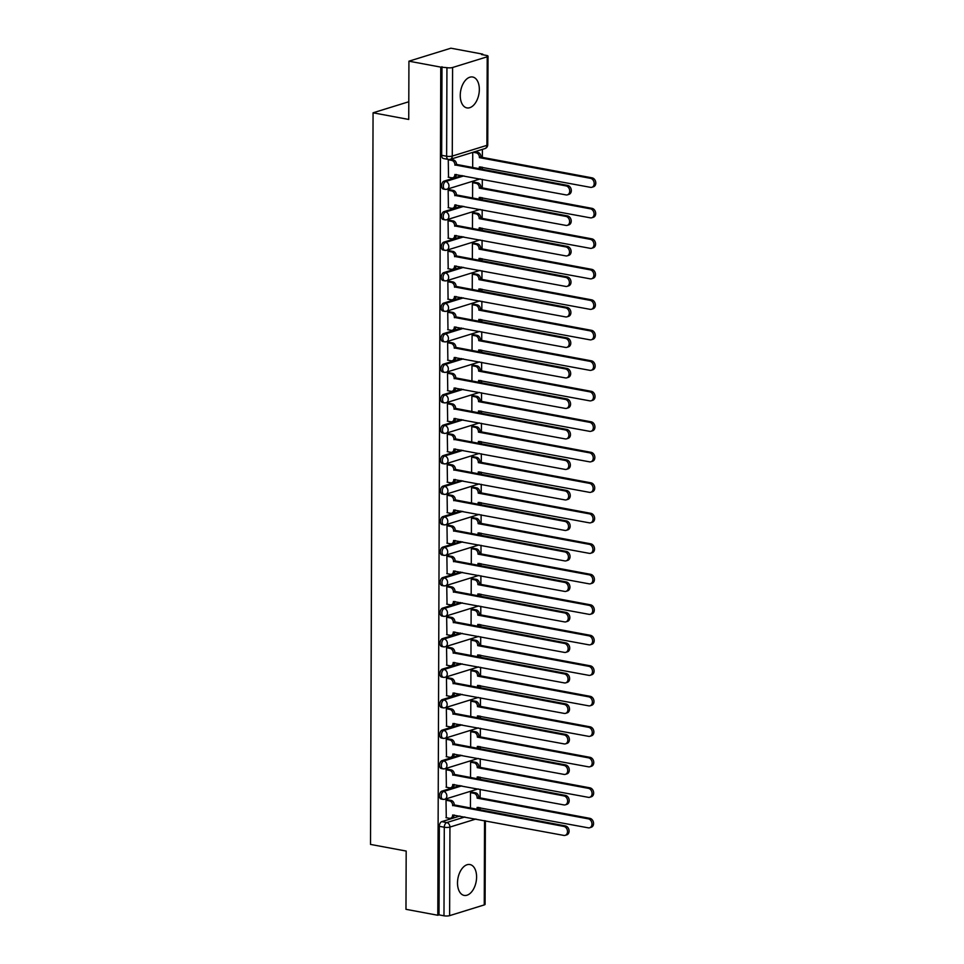 <?xml version="1.0" encoding="UTF-8"?>
<svg xmlns="http://www.w3.org/2000/svg" width="964" height="964" viewBox="0 0 964 964"><rect width="100%" height="100%" fill="white"/><g stroke="black" fill="none" stroke-linecap="round" stroke-linejoin="round"><path stroke-width="1.45" d="M476.59 877.023A15.701 9.254 100.6 0 0 469.926 864.539A15.701 9.254 100.6 0 0 457.502 882.928A15.701 9.254 100.6 0 0 464.166 895.411A15.701 9.254 100.6 0 0 476.59 877.023M479.337 89.495A15.701 9.254 100.6 0 0 472.673 77.012A15.701 9.254 100.6 0 0 460.25 95.4A15.701 9.254 100.6 0 0 466.913 107.896A15.701 9.254 100.6 0 0 479.337 89.495M459.985 785.539L441.898 791.143A4.025 2.374 100.6 0 0 439.439 795.806A4.025 2.374 100.6 0 0 441.151 799.011L442.91 799.337A4.025 2.374 -79.4 0 1 441.199 796.131A4.025 2.374 -79.4 0 1 443.657 791.468L461.744 785.865M460.093 755.041L442.006 760.644A4.025 2.374 100.6 0 0 439.548 765.308A4.025 2.374 100.6 0 0 441.259 768.513L443.018 768.838A4.025 2.374 -79.4 0 1 441.307 765.633A4.025 2.374 -79.4 0 1 443.765 760.97L461.852 755.366M460.202 724.542L442.115 730.146A4.025 2.374 100.6 0 0 439.656 734.809A4.025 2.374 100.6 0 0 441.355 738.014L443.115 738.34A4.025 2.374 -79.4 0 1 441.416 735.134A4.025 2.374 -79.4 0 1 443.874 730.471L461.961 724.868M460.31 694.044L442.223 699.647A4.025 2.374 100.6 0 0 439.753 704.31A4.025 2.374 100.6 0 0 441.464 707.516L443.223 707.841A4.025 2.374 -79.4 0 1 441.512 704.636A4.025 2.374 -79.4 0 1 443.982 699.972L462.069 694.369M460.418 663.545L442.319 669.136A4.025 2.374 100.6 0 0 439.861 673.812A4.025 2.374 100.6 0 0 441.572 677.005L443.332 677.343A4.025 2.374 -79.4 0 1 441.62 674.137A4.025 2.374 -79.4 0 1 444.079 669.474L462.178 663.871M460.527 633.047L442.428 638.638A4.025 2.374 100.6 0 0 439.97 643.313A4.025 2.374 100.6 0 0 441.681 646.507L443.44 646.844A4.025 2.374 -79.4 0 1 441.729 643.639A4.025 2.374 -79.4 0 1 444.187 638.963L462.286 633.372M460.623 602.548L442.536 608.139A4.025 2.374 100.6 0 0 440.078 612.815A4.025 2.374 100.6 0 0 441.789 616.008L443.548 616.333A4.025 2.374 -79.4 0 1 441.837 613.14A4.025 2.374 -79.4 0 1 444.296 608.465L462.383 602.874M460.732 572.038L442.645 577.641A4.025 2.374 100.6 0 0 440.187 582.304A4.025 2.374 100.6 0 0 441.898 585.51L443.657 585.835A4.025 2.374 -79.4 0 1 441.946 582.642A4.025 2.374 -79.4 0 1 444.404 577.966L462.491 572.375M460.84 541.539L442.753 547.142A4.025 2.374 100.6 0 0 440.295 551.806A4.025 2.374 100.6 0 0 441.994 555.011L443.753 555.336A4.025 2.374 -79.4 0 1 442.054 552.131A4.025 2.374 -79.4 0 1 444.512 547.468L462.599 541.864M460.949 511.041L442.862 516.644A4.025 2.374 100.6 0 0 440.391 521.307A4.025 2.374 100.6 0 0 442.102 524.512L443.862 524.838A4.025 2.374 -79.4 0 1 442.151 521.632A4.025 2.374 -79.4 0 1 444.621 516.969L462.708 511.366M461.057 480.542L442.958 486.145A4.025 2.374 100.6 0 0 440.5 490.809A4.025 2.374 100.6 0 0 442.211 494.014L443.97 494.339A4.025 2.374 -79.4 0 1 442.259 491.134A4.025 2.374 -79.4 0 1 444.717 486.471L462.816 480.867M461.166 450.043L443.066 455.647A4.025 2.374 100.6 0 0 440.608 460.31A4.025 2.374 100.6 0 0 442.319 463.515L444.079 463.841A4.025 2.374 -79.4 0 1 442.368 460.635A4.025 2.374 -79.4 0 1 444.826 455.972L462.925 450.369M461.262 419.545L443.175 425.136A4.025 2.374 100.6 0 0 440.717 429.811A4.025 2.374 100.6 0 0 442.428 433.017L444.187 433.342A4.025 2.374 -79.4 0 1 442.476 430.137A4.025 2.374 -79.4 0 1 444.934 425.473L463.021 419.87M461.37 389.046L443.283 394.638A4.025 2.374 100.6 0 0 440.825 399.313A4.025 2.374 100.6 0 0 442.536 402.506L444.296 402.844A4.025 2.374 -79.4 0 1 442.584 399.638A4.025 2.374 -79.4 0 1 445.043 394.975L463.13 389.372M461.479 358.548L443.392 364.139A4.025 2.374 100.6 0 0 440.934 368.814A4.025 2.374 100.6 0 0 442.633 372.008L444.392 372.333A4.025 2.374 -79.4 0 1 442.693 369.14A4.025 2.374 -79.4 0 1 445.151 364.464L463.238 358.873M461.587 328.037L443.5 333.64A4.025 2.374 100.6 0 0 441.03 338.304A4.025 2.374 100.6 0 0 442.741 341.509L444.5 341.834A4.025 2.374 -79.4 0 1 442.789 338.641A4.025 2.374 -79.4 0 1 445.26 333.966L463.347 328.375M461.696 297.539L443.597 303.142A4.025 2.374 100.6 0 0 441.138 307.805A4.025 2.374 100.6 0 0 442.85 311.011L444.609 311.336A4.025 2.374 -79.4 0 1 442.898 308.143A4.025 2.374 -79.4 0 1 445.356 303.467L463.455 297.876M461.804 267.04L443.705 272.643A4.025 2.374 100.6 0 0 441.247 277.307A4.025 2.374 100.6 0 0 442.958 280.512L444.717 280.837A4.025 2.374 -79.4 0 1 443.006 277.632A4.025 2.374 -79.4 0 1 445.464 272.969L463.564 267.365M461.901 236.542L443.814 242.145A4.025 2.374 100.6 0 0 441.355 246.808A4.025 2.374 100.6 0 0 443.066 250.013L444.826 250.339A4.025 2.374 -79.4 0 1 443.115 247.133A4.025 2.374 -79.4 0 1 445.573 242.47L463.66 236.867M462.009 206.043L443.922 211.646A4.025 2.374 100.6 0 0 441.464 216.31A4.025 2.374 100.6 0 0 443.175 219.515L444.934 219.84A4.025 2.374 -79.4 0 1 443.223 216.635A4.025 2.374 -79.4 0 1 445.681 211.972L463.768 206.368M462.118 175.544L444.03 181.148A4.025 2.374 100.6 0 0 441.572 185.811A4.025 2.374 100.6 0 0 443.271 189.016L445.031 189.342A4.025 2.374 -79.4 0 1 443.332 186.136A4.025 2.374 -79.4 0 1 445.79 181.473L463.877 175.87M480.084 810.025L480.096 807.675M480.132 797.891L480.156 789.299M480.193 779.514L480.205 777.177M480.241 767.392L480.265 758.801M480.301 749.016L480.313 746.678M480.349 736.894L480.373 728.302M480.409 718.517L480.421 716.18M480.446 706.395L480.482 697.803M480.518 688.019L480.518 685.669M480.554 675.897L480.59 667.305M480.626 657.52L480.626 655.171M480.662 645.398L480.699 636.806M480.723 627.022L480.735 624.672M480.771 614.887L480.795 606.308M480.831 596.523L480.843 594.173M480.879 584.389L480.903 575.797M480.94 566.025L480.952 563.675M480.988 553.89L481.012 545.299M481.048 535.526L481.06 533.176M481.084 523.392L481.12 514.8M481.157 505.016L481.157 502.678M481.193 492.893L481.229 484.302M481.265 474.517L481.265 472.179M481.301 462.395L481.337 453.803M481.361 444.018L481.373 441.681M481.41 431.896L481.434 423.304M481.47 413.52L481.482 411.17M481.518 401.398L481.542 392.806M481.578 383.021L481.59 380.672M481.626 370.899L481.651 362.307M481.687 352.523L481.699 350.173M481.723 340.388L481.759 331.797M481.795 322.024L481.795 319.674M481.831 309.89L481.867 301.298M481.904 291.526L481.904 289.176M481.94 279.391L481.976 270.8M482 261.015L482.012 258.677M482.048 248.893L482.072 240.301M482.108 230.517L482.121 228.179M482.157 218.394L482.181 209.803M482.217 200.018L482.229 197.68M482.265 187.896L482.289 179.304M482.325 169.519L482.337 167.17M482.362 157.397L482.398 149.384M482.723 54.743L482.723 54.129L481.506 54.514L486.459 55.43A4.025 0.964 0.2 0 1 488.037 56.201A4.025 0.964 0.2 0 1 487.218 56.792L452.586 67.504L452.273 156.072L486.904 145.359L487.218 56.792M408.929 61.19L440.765 67.119L437.801 915.258L405.977 909.317L406.181 851.055L370.513 844.416L373.068 112.8L408.736 119.452L408.929 61.19L450.899 48.2L482.723 54.129M485.374 820.798L485.085 904.34A4.025 0.964 -179.8 0 1 484.253 904.919L449.622 915.643A4.025 0.964 -179.8 0 1 443.982 915.8L439.018 914.872L439.331 826.305A4.025 2.374 -79.4 0 1 441.789 821.641L459.888 816.038M439.018 914.872L437.801 915.258M449.067 159.385A4.025 2.374 -79.4 0 1 448.344 159.434A4.025 2.374 -79.4 0 1 446.633 156.228L446.935 67.661L440.765 67.119M446.935 67.661A4.025 0.964 0.2 0 0 452.586 67.504M448.959 159.506L448.26 159.711L448.513 177.219M474.457 182.232L472.625 182.642L472.565 198.223M449.983 189.812L448.152 190.221L448.405 207.718M474.348 212.731L472.517 213.14L472.468 228.721M449.875 220.31L448.043 220.72L448.308 238.216M474.24 243.229L472.408 243.639L472.36 259.22M449.778 250.809L447.935 251.218L448.2 268.715M474.143 273.728L472.3 274.137L472.252 289.718M449.67 281.307L447.838 281.717L448.091 299.214M474.035 304.238L472.203 304.648L472.143 320.217M449.561 311.806L447.73 312.216L447.983 329.712M473.927 334.737L472.095 335.147L472.035 350.727M449.453 342.304L447.621 342.714L447.874 360.211M473.818 365.236L471.986 365.645L471.926 381.226M449.344 372.803L447.513 373.213L447.766 390.709M473.71 395.734L471.878 396.144L471.83 411.724M449.236 403.301L447.404 403.711L447.67 421.208M473.601 426.233L471.77 426.642L471.721 442.223M449.14 433.812L447.296 434.222L447.561 451.718M473.505 456.731L471.661 457.141L471.613 472.722M449.031 464.311L447.2 464.72L447.453 482.217M473.396 487.23L471.565 487.639L471.504 503.22M448.923 494.809L447.091 495.219L447.344 512.715M473.288 517.728L471.456 518.138L471.396 533.719M448.814 525.308L446.983 525.717L447.236 543.214M473.179 548.227L471.348 548.637L471.288 564.217M448.706 555.806L446.874 556.216L447.127 573.713M473.071 578.737L471.239 579.147L471.179 594.716M448.597 586.305L446.766 586.715L447.031 604.211M472.963 609.236L471.131 609.646L471.083 625.226M448.501 616.803L446.657 617.213L446.922 634.71M472.866 639.735L471.022 640.144L470.974 655.725M448.393 647.302L446.561 647.712L446.814 665.208M472.758 670.233L470.926 670.643L470.866 686.223M448.284 677.8L446.453 678.21L446.706 695.719M472.649 700.732L470.818 701.141L470.757 716.722M448.176 708.311L446.344 708.721L446.597 726.217M472.541 731.23L470.709 731.64L470.649 747.221M448.067 738.81L446.236 739.219L446.489 756.716M472.432 761.729L470.601 762.138L470.54 777.719M447.959 769.308L446.127 769.718L446.392 787.214M472.324 792.227L470.492 792.637L470.444 808.218M447.862 799.807L446.019 800.216L446.284 817.713M408.796 101.75L373.068 112.8M472.734 152.372L472.673 167.724M441.982 66.745L441.669 155.312A4.025 2.374 100.6 0 0 443.38 158.506L448.344 159.434A4.025 4.025 0 0 0 450.272 159.325L484.892 148.601A4.025 4.025 0 0 0 487.736 144.769L488.037 56.201M448.2 177.159L451.682 177.798A4.025 3.109 -107.2 0 0 452.887 177.738A4.025 3.109 -107.2 0 0 454.888 174.484L566.037 194.909A4.627 3.579 -107.2 0 0 567.422 194.836A4.627 3.579 -107.2 0 0 569.664 190.221A4.627 3.579 -107.2 0 0 566.073 185.919L454.924 164.904A4.025 3.109 -107.2 0 0 451.742 160.398L453.333 159.916A4.025 3.109 72.8 0 1 456.514 164.422L567.663 185.425A4.627 3.579 72.8 0 1 571.254 189.739A4.627 3.579 72.8 0 1 569.013 194.342L567.422 194.836M450.236 159.337L453.333 159.916M456.454 174.484A4.025 3.109 72.8 0 1 454.478 177.243L452.887 177.738M448.26 159.759L451.742 160.398M454.924 165.206L456.514 164.711M474.71 151.758L477.807 152.336A4.025 3.109 72.8 0 1 480.988 156.843L479.397 157.337A4.025 3.109 -107.2 0 0 476.216 152.83L473.119 152.252M478.879 168.881A4.025 3.109 -107.2 0 0 479.361 166.917L590.51 187.341A4.627 3.579 -107.2 0 0 591.896 187.269A4.627 3.579 -107.2 0 0 594.137 182.654A4.627 3.579 -107.2 0 0 590.546 178.34L479.397 157.626M480.988 157.132L592.137 177.858A4.627 3.579 72.8 0 1 595.728 182.16A4.627 3.579 72.8 0 1 593.487 186.775L591.896 187.269M480.928 166.917A4.025 3.109 72.8 0 1 479.939 169.074M448.091 207.658L451.574 208.308A4.025 3.109 -107.2 0 0 452.779 208.236A4.025 3.109 -107.2 0 0 454.779 204.995L565.928 225.407A4.627 3.579 -107.2 0 0 567.314 225.335A4.627 3.579 -107.2 0 0 569.555 220.732A4.627 3.579 -107.2 0 0 565.964 216.418L454.815 195.403A4.025 3.109 -107.2 0 0 451.634 190.908L453.225 190.414A4.025 3.109 72.8 0 1 456.406 194.921L567.555 215.924A4.627 3.579 72.8 0 1 571.158 220.238A4.627 3.579 72.8 0 1 568.905 224.853L567.314 225.335M449.67 189.751L453.225 190.414M456.346 204.983A4.025 3.109 72.8 0 1 454.369 207.742L452.779 208.236M448.152 190.257L451.634 190.908M454.815 195.704L456.406 195.21M447.983 238.156L451.465 238.807A4.025 3.109 -107.2 0 0 452.67 238.735A4.025 3.109 -107.2 0 0 454.683 235.493L565.832 255.906A4.627 3.579 -107.2 0 0 567.206 255.834A4.627 3.579 -107.2 0 0 569.459 251.23A4.627 3.579 -107.2 0 0 565.856 246.917L454.707 225.913A4.025 3.109 -107.2 0 0 451.526 221.407L453.116 220.913A4.025 3.109 72.8 0 1 456.297 225.419L567.447 246.423A4.627 3.579 72.8 0 1 571.049 250.736A4.627 3.579 72.8 0 1 568.796 255.352L567.206 255.834M449.561 220.25L453.116 220.913M456.237 235.481A4.025 3.109 72.8 0 1 454.261 238.253L452.67 238.735M448.043 220.756L451.526 221.407M454.707 226.203L456.297 225.709M474.143 182.172L477.698 182.835A4.025 3.109 72.8 0 1 480.879 187.341L479.289 187.835A4.025 3.109 -107.2 0 0 476.108 183.329L472.625 182.678M478.771 199.379A4.025 3.109 -107.2 0 0 479.253 197.415L590.402 217.84A4.627 3.579 -107.2 0 0 591.788 217.768A4.627 3.579 -107.2 0 0 594.029 213.152A4.627 3.579 -107.2 0 0 590.438 208.839L479.289 188.125M480.879 187.631L592.029 208.357A4.627 3.579 72.8 0 1 595.619 212.658A4.627 3.579 72.8 0 1 593.378 217.274L591.788 217.768M480.819 197.415A4.025 3.109 72.8 0 1 479.831 199.572M474.035 212.67L477.59 213.333A4.025 3.109 72.8 0 1 480.771 217.84L479.18 218.334A4.025 3.109 -107.2 0 0 475.999 213.827L472.517 213.177M478.662 229.878A4.025 3.109 -107.2 0 0 479.144 227.914L590.293 248.338A4.627 3.579 -107.2 0 0 591.679 248.266A4.627 3.579 -107.2 0 0 593.92 243.651A4.627 3.579 -107.2 0 0 590.33 239.349L479.18 218.623M480.771 218.141L591.92 238.855A4.627 3.579 72.8 0 1 595.511 243.157A4.627 3.579 72.8 0 1 593.27 247.772L591.679 248.266M480.711 227.914A4.025 3.109 72.8 0 1 479.735 230.071M447.874 268.655L451.357 269.305A4.025 3.109 -107.2 0 0 452.562 269.245A4.025 3.109 -107.2 0 0 454.574 265.992L565.723 286.416A4.627 3.579 -107.2 0 0 567.109 286.344A4.627 3.579 -107.2 0 0 569.35 281.729A4.627 3.579 -107.2 0 0 565.748 277.415L454.61 256.412A4.025 3.109 -107.2 0 0 451.417 251.905L453.008 251.411A4.025 3.109 72.8 0 1 456.201 255.918L567.338 276.921A4.627 3.579 72.8 0 1 570.941 281.235A4.627 3.579 72.8 0 1 568.7 285.85L567.109 286.344M449.453 250.748L453.008 251.411M456.129 265.992A4.025 3.109 72.8 0 1 454.152 268.751L452.562 269.245M447.935 251.255L451.417 251.905M454.598 256.701L456.189 256.207M447.766 299.153L451.248 299.804A4.025 3.109 -107.2 0 0 452.453 299.744A4.025 3.109 -107.2 0 0 454.466 296.49L565.615 316.915A4.627 3.579 -107.2 0 0 567.001 316.843A4.627 3.579 -107.2 0 0 569.242 312.228A4.627 3.579 -107.2 0 0 565.639 307.914L454.502 286.911A4.025 3.109 -107.2 0 0 451.309 282.404L452.899 281.91A4.025 3.109 72.8 0 1 456.093 286.416L567.23 307.432A4.627 3.579 72.8 0 1 570.833 311.733A4.627 3.579 72.8 0 1 568.591 316.349L567.001 316.843M449.344 281.247L452.899 281.91M456.032 296.49A4.025 3.109 72.8 0 1 454.044 299.25L452.453 299.744M447.838 281.753L451.309 282.404M454.502 287.2L456.093 286.706M447.67 329.652L451.14 330.303A4.025 3.109 -107.2 0 0 452.345 330.242A4.025 3.109 -107.2 0 0 454.357 326.989L565.507 347.414A4.627 3.579 -107.2 0 0 566.892 347.341A4.627 3.579 -107.2 0 0 569.134 342.726A4.627 3.579 -107.2 0 0 565.543 338.412L454.393 317.409A4.025 3.109 -107.2 0 0 451.212 312.902L452.803 312.408A4.025 3.109 72.8 0 1 455.984 316.915L567.133 337.93A4.627 3.579 72.8 0 1 570.724 342.232A4.627 3.579 72.8 0 1 568.483 346.847L566.892 347.341M449.236 311.746L452.803 312.408M455.924 326.989A4.025 3.109 72.8 0 1 453.936 329.748L452.345 330.242M447.73 312.252L451.212 312.902M454.393 317.698L455.984 317.204M473.927 243.169L477.481 243.832A4.025 3.109 72.8 0 1 480.662 248.338L479.072 248.833A4.025 3.109 -107.2 0 0 475.891 244.326L472.408 243.675M478.554 260.376A4.025 3.109 -107.2 0 0 479.048 258.412L590.197 278.837A4.627 3.579 -107.2 0 0 591.571 278.765A4.627 3.579 -107.2 0 0 593.824 274.15A4.627 3.579 -107.2 0 0 590.221 269.848L479.072 249.134M480.662 248.64L591.812 269.354A4.627 3.579 72.8 0 1 595.415 273.656A4.627 3.579 72.8 0 1 593.161 278.271L591.571 278.765M480.602 258.412A4.025 3.109 72.8 0 1 479.626 260.581M473.818 273.668L477.373 274.33A4.025 3.109 72.8 0 1 480.566 278.837L478.963 279.331A4.025 3.109 -107.2 0 0 475.782 274.824L472.3 274.174M478.457 290.875A4.025 3.109 -107.2 0 0 478.939 288.911L590.089 309.336A4.627 3.579 -107.2 0 0 591.474 309.263A4.627 3.579 -107.2 0 0 593.716 304.648A4.627 3.579 -107.2 0 0 590.113 300.346L478.963 279.632M480.554 279.138L591.703 299.852A4.627 3.579 72.8 0 1 595.306 304.154A4.627 3.579 72.8 0 1 593.065 308.769L591.474 309.263M480.494 288.911A4.025 3.109 72.8 0 1 479.518 291.08M473.71 304.178L477.264 304.841A4.025 3.109 72.8 0 1 480.458 309.348L478.867 309.83A4.025 3.109 -107.2 0 0 475.674 305.323L472.203 304.684M478.349 321.373A4.025 3.109 -107.2 0 0 478.831 319.409L589.98 339.834A4.627 3.579 -107.2 0 0 591.366 339.762A4.627 3.579 -107.2 0 0 593.607 335.147A4.627 3.579 -107.2 0 0 590.004 330.845L478.867 310.131M480.458 309.637L591.595 330.351A4.627 3.579 72.8 0 1 595.198 334.665A4.627 3.579 72.8 0 1 592.956 339.268L591.366 339.762M480.397 319.409A4.025 3.109 72.8 0 1 479.409 321.578M447.561 360.15L451.044 360.801A4.025 3.109 -107.2 0 0 452.249 360.741A4.025 3.109 -107.2 0 0 454.249 357.487L565.398 377.912A4.627 3.579 -107.2 0 0 566.784 377.84A4.627 3.579 -107.2 0 0 569.025 373.225A4.627 3.579 -107.2 0 0 565.434 368.923L454.285 347.908A4.025 3.109 -107.2 0 0 451.104 343.401L452.694 342.907A4.025 3.109 72.8 0 1 455.876 347.414L567.025 368.429A4.627 3.579 72.8 0 1 570.616 372.731A4.627 3.579 72.8 0 1 568.374 377.346L566.784 377.84M449.14 342.244L452.694 342.907M455.815 357.487A4.025 3.109 72.8 0 1 453.839 360.247L452.249 360.741M447.621 342.75L451.104 343.401M454.285 348.197L455.876 347.715M473.601 334.677L477.168 335.339A4.025 3.109 72.8 0 1 480.349 339.846L478.759 340.34A4.025 3.109 -107.2 0 0 475.577 335.834L472.095 335.183M478.24 351.872A4.025 3.109 -107.2 0 0 478.722 349.92L589.872 370.333A4.627 3.579 -107.2 0 0 591.257 370.26A4.627 3.579 -107.2 0 0 593.499 365.657A4.627 3.579 -107.2 0 0 589.908 361.343L478.759 340.629M480.349 340.135L591.498 360.849A4.627 3.579 72.8 0 1 595.089 365.163A4.627 3.579 72.8 0 1 592.848 369.778L591.257 370.26M480.289 349.908A4.025 3.109 72.8 0 1 479.301 352.077M447.453 390.649L450.935 391.3A4.025 3.109 -107.2 0 0 452.14 391.239A4.025 3.109 -107.2 0 0 454.14 387.986L565.29 408.411A4.627 3.579 -107.2 0 0 566.675 408.338A4.627 3.579 -107.2 0 0 568.917 403.723A4.627 3.579 -107.2 0 0 565.326 399.421L454.177 378.406A4.025 3.109 -107.2 0 0 450.995 373.899L452.586 373.405A4.025 3.109 72.8 0 1 455.767 377.912L566.916 398.927A4.627 3.579 72.8 0 1 570.507 403.229A4.627 3.579 72.8 0 1 568.266 407.844L566.675 408.338M449.031 372.743L452.586 373.405M455.707 387.986A4.025 3.109 72.8 0 1 453.731 390.745L452.14 391.239M447.513 373.249L450.995 373.899M454.177 378.707L455.767 378.213M473.505 365.175L477.06 365.838A4.025 3.109 72.8 0 1 480.241 370.345L478.65 370.839A4.025 3.109 -107.2 0 0 475.469 366.332L471.986 365.681M478.132 382.383A4.025 3.109 -107.2 0 0 478.614 380.418L589.763 400.843A4.627 3.579 -107.2 0 0 591.149 400.771A4.627 3.579 -107.2 0 0 593.39 396.156A4.627 3.579 -107.2 0 0 589.799 391.842L478.65 371.128M480.241 370.634L591.39 391.348A4.627 3.579 72.8 0 1 594.981 395.662A4.627 3.579 72.8 0 1 592.74 400.277L591.149 400.771M480.18 380.418A4.025 3.109 72.8 0 1 479.192 382.575M447.344 421.16L450.827 421.798A4.025 3.109 -107.2 0 0 452.032 421.738A4.025 3.109 -107.2 0 0 454.044 418.484L565.193 438.909A4.627 3.579 -107.2 0 0 566.567 438.837A4.627 3.579 -107.2 0 0 568.82 434.222A4.627 3.579 -107.2 0 0 565.217 429.92L454.068 408.905A4.025 3.109 -107.2 0 0 450.887 404.398L452.478 403.904A4.025 3.109 72.8 0 1 455.659 408.411L566.808 429.426A4.627 3.579 72.8 0 1 570.411 433.728A4.627 3.579 72.8 0 1 568.158 438.343L566.567 438.837M448.923 403.241L452.478 403.904M455.598 418.484A4.025 3.109 72.8 0 1 453.622 421.244L452.032 421.738M447.404 403.747L450.887 404.398M454.068 409.206L455.659 408.712M473.396 395.674L476.951 396.337A4.025 3.109 72.8 0 1 480.132 400.843L478.542 401.337A4.025 3.109 -107.2 0 0 475.36 396.831L471.878 396.18M478.024 412.881A4.025 3.109 -107.2 0 0 478.506 410.917L589.655 431.342A4.627 3.579 -107.2 0 0 591.04 431.269A4.627 3.579 -107.2 0 0 593.282 426.654A4.627 3.579 -107.2 0 0 589.691 422.34L478.542 401.627M480.132 401.132L591.281 421.846A4.627 3.579 72.8 0 1 594.872 426.16A4.627 3.579 72.8 0 1 592.631 430.775L591.04 431.269M480.072 410.917A4.025 3.109 72.8 0 1 479.096 413.074M447.236 451.658L450.718 452.297A4.025 3.109 -107.2 0 0 451.923 452.237A4.025 3.109 -107.2 0 0 453.936 448.983L565.085 469.408A4.627 3.579 -107.2 0 0 566.471 469.335A4.627 3.579 -107.2 0 0 568.712 464.72A4.627 3.579 -107.2 0 0 565.109 460.418L453.96 439.403A4.025 3.109 -107.2 0 0 450.778 434.897L452.369 434.415A4.025 3.109 72.8 0 1 455.55 438.921L566.699 459.924A4.627 3.579 72.8 0 1 570.302 464.238A4.627 3.579 72.8 0 1 568.061 468.841L566.471 469.335M448.814 433.752L452.369 434.415M455.49 448.983A4.025 3.109 72.8 0 1 453.514 451.742L451.923 452.237M447.296 434.258L450.778 434.897M453.96 439.704L455.55 439.21M473.288 426.172L476.843 426.835A4.025 3.109 72.8 0 1 480.024 431.342L478.433 431.836A4.025 3.109 -107.2 0 0 475.252 427.329L471.77 426.678M477.915 443.38A4.025 3.109 -107.2 0 0 478.409 441.416L589.558 461.84A4.627 3.579 -107.2 0 0 590.932 461.768A4.627 3.579 -107.2 0 0 593.185 457.153A4.627 3.579 -107.2 0 0 589.582 452.839L478.433 432.125M480.024 431.631L591.173 452.357A4.627 3.579 72.8 0 1 594.776 456.659A4.627 3.579 72.8 0 1 592.523 461.274L590.932 461.768M479.964 441.416A4.025 3.109 72.8 0 1 478.988 443.573M447.127 482.157L450.61 482.807A4.025 3.109 -107.2 0 0 451.815 482.735A4.025 3.109 -107.2 0 0 453.827 479.494L564.976 499.906A4.627 3.579 -107.2 0 0 566.362 499.834A4.627 3.579 -107.2 0 0 568.603 495.231A4.627 3.579 -107.2 0 0 565 490.917L453.863 469.914A4.025 3.109 -107.2 0 0 450.67 465.407L452.261 464.913A4.025 3.109 72.8 0 1 455.454 469.42L566.591 490.423A4.627 3.579 72.8 0 1 570.194 494.737A4.627 3.579 72.8 0 1 567.953 499.352L566.362 499.834M448.706 464.25L452.261 464.913M455.394 479.482A4.025 3.109 72.8 0 1 453.405 482.253L451.815 482.735M447.2 464.756L450.67 465.407M453.863 470.203L455.454 469.709M473.179 456.671L476.734 457.334A4.025 3.109 72.8 0 1 479.915 461.84L478.325 462.334A4.025 3.109 -107.2 0 0 475.144 457.828L471.661 457.177M477.819 473.878A4.025 3.109 -107.2 0 0 478.301 471.914L589.45 492.339A4.627 3.579 -107.2 0 0 590.836 492.267A4.627 3.579 -107.2 0 0 593.077 487.651A4.627 3.579 -107.2 0 0 589.474 483.35L478.325 462.624M479.915 462.13L591.065 482.856A4.627 3.579 72.8 0 1 594.668 487.157A4.627 3.579 72.8 0 1 592.426 491.773L590.836 492.267M479.855 471.914A4.025 3.109 72.8 0 1 478.879 474.071M447.031 512.655L450.501 513.306A4.025 3.109 -107.2 0 0 451.706 513.234A4.025 3.109 -107.2 0 0 453.719 509.992L564.868 530.417A4.627 3.579 -107.2 0 0 566.254 530.345A4.627 3.579 -107.2 0 0 568.495 525.729A4.627 3.579 -107.2 0 0 564.904 521.416L453.755 500.412A4.025 3.109 -107.2 0 0 450.574 495.906L452.164 495.412A4.025 3.109 72.8 0 1 455.345 499.918L566.495 520.922A4.627 3.579 72.8 0 1 570.086 525.235A4.627 3.579 72.8 0 1 567.844 529.851L566.254 530.345M448.597 494.749L452.164 495.412M455.285 509.992A4.025 3.109 72.8 0 1 453.297 512.752L451.706 513.234M447.091 495.255L450.574 495.906M453.755 500.702L455.345 500.208M473.071 487.169L476.626 487.832A4.025 3.109 72.8 0 1 479.819 492.339L478.228 492.833A4.025 3.109 -107.2 0 0 475.035 488.326L471.565 487.676M477.71 504.377A4.025 3.109 -107.2 0 0 478.192 502.413L589.341 522.837A4.627 3.579 -107.2 0 0 590.727 522.765A4.627 3.579 -107.2 0 0 592.968 518.15A4.627 3.579 -107.2 0 0 589.366 513.848L478.228 493.122M479.819 492.64L590.956 513.354A4.627 3.579 72.8 0 1 594.559 517.656A4.627 3.579 72.8 0 1 592.318 522.271L590.727 522.765M479.759 502.413A4.025 3.109 72.8 0 1 478.771 504.582M446.922 543.154L450.405 543.804A4.025 3.109 -107.2 0 0 451.61 543.744A4.025 3.109 -107.2 0 0 453.61 540.491L564.759 560.915A4.627 3.579 -107.2 0 0 566.145 560.843A4.627 3.579 -107.2 0 0 568.386 556.228A4.627 3.579 -107.2 0 0 564.796 551.914L453.646 530.911A4.025 3.109 -107.2 0 0 450.465 526.404L452.056 525.91A4.025 3.109 72.8 0 1 455.237 530.417L566.386 551.42A4.627 3.579 72.8 0 1 569.977 555.734A4.627 3.579 72.8 0 1 567.736 560.349L566.145 560.843M448.501 525.247L452.056 525.91M455.177 540.491A4.025 3.109 72.8 0 1 453.201 543.25L451.61 543.744M446.983 525.754L450.465 526.404M453.646 531.2L455.237 530.706M472.963 517.668L476.529 518.331A4.025 3.109 72.8 0 1 479.711 522.837L478.12 523.332A4.025 3.109 -107.2 0 0 474.939 518.825L471.456 518.174M477.602 534.875A4.025 3.109 -107.2 0 0 478.084 532.911L589.233 553.336A4.627 3.579 -107.2 0 0 590.619 553.264A4.627 3.579 -107.2 0 0 592.86 548.649A4.627 3.579 -107.2 0 0 589.269 544.347L478.12 523.633M479.711 523.139L590.86 543.853A4.627 3.579 72.8 0 1 594.451 548.154A4.627 3.579 72.8 0 1 592.209 552.77L590.619 553.264M479.65 532.911A4.025 3.109 72.8 0 1 478.662 535.08M446.814 573.652L450.296 574.303A4.025 3.109 -107.2 0 0 451.501 574.243A4.025 3.109 -107.2 0 0 453.502 570.989L564.651 591.414A4.627 3.579 -107.2 0 0 566.037 591.342A4.627 3.579 -107.2 0 0 568.278 586.727A4.627 3.579 -107.2 0 0 564.687 582.413L453.538 561.409A4.025 3.109 -107.2 0 0 450.357 556.903L451.947 556.409A4.025 3.109 72.8 0 1 455.129 560.915L566.278 581.931A4.627 3.579 72.8 0 1 569.869 586.233A4.627 3.579 72.8 0 1 567.627 590.848L566.037 591.342M448.393 555.746L451.947 556.409M455.068 570.989A4.025 3.109 72.8 0 1 453.092 573.749L451.501 574.243M446.874 556.252L450.357 556.903M453.538 561.699L455.129 561.205M472.866 548.179L476.421 548.841A4.025 3.109 72.8 0 1 479.602 553.348L478.011 553.83A4.025 3.109 -107.2 0 0 474.83 549.323L471.348 548.685M477.493 565.374A4.025 3.109 -107.2 0 0 477.975 563.41L589.125 583.835A4.627 3.579 -107.2 0 0 590.51 583.762A4.627 3.579 -107.2 0 0 592.752 579.147A4.627 3.579 -107.2 0 0 589.161 574.845L478.011 554.131M479.602 553.637L590.751 574.351A4.627 3.579 72.8 0 1 594.342 578.665A4.627 3.579 72.8 0 1 592.101 583.268L590.51 583.762M479.542 563.41A4.025 3.109 72.8 0 1 478.554 565.579M446.706 604.151L450.188 604.802A4.025 3.109 -107.2 0 0 451.393 604.741A4.025 3.109 -107.2 0 0 453.405 601.488L564.543 621.913A4.627 3.579 -107.2 0 0 565.928 621.84A4.627 3.579 -107.2 0 0 568.182 617.225A4.627 3.579 -107.2 0 0 564.579 612.923L453.429 591.908A4.025 3.109 -107.2 0 0 450.248 587.401L451.839 586.907A4.025 3.109 72.8 0 1 455.02 591.414L566.169 612.429A4.627 3.579 72.8 0 1 569.772 616.731A4.627 3.579 72.8 0 1 567.519 621.346L565.928 621.84M448.284 586.245L451.839 586.907M454.96 601.488A4.025 3.109 72.8 0 1 452.984 604.247L451.393 604.741M446.766 586.751L450.248 587.401M453.429 592.197L455.02 591.703M472.758 578.677L476.312 579.34A4.025 3.109 72.8 0 1 479.494 583.847L477.903 584.329A4.025 3.109 -107.2 0 0 474.722 579.834L471.239 579.183M477.385 595.873A4.025 3.109 -107.2 0 0 477.867 593.92L589.016 614.333A4.627 3.579 -107.2 0 0 590.402 614.261A4.627 3.579 -107.2 0 0 592.643 609.658A4.627 3.579 -107.2 0 0 589.052 605.344L477.903 584.63M479.494 584.136L590.643 604.85A4.627 3.579 72.8 0 1 594.234 609.164A4.627 3.579 72.8 0 1 591.992 613.779L590.402 614.261M479.433 593.908A4.025 3.109 72.8 0 1 478.457 596.077M446.597 634.649L450.08 635.3A4.025 3.109 -107.2 0 0 451.285 635.24A4.025 3.109 -107.2 0 0 453.297 631.986L564.446 652.411A4.627 3.579 -107.2 0 0 565.832 652.339A4.627 3.579 -107.2 0 0 568.073 647.724A4.627 3.579 -107.2 0 0 564.47 643.422L453.321 622.407A4.025 3.109 -107.2 0 0 450.14 617.9L451.73 617.406A4.025 3.109 72.8 0 1 454.912 621.913L566.061 642.928A4.627 3.579 72.8 0 1 569.664 647.23A4.627 3.579 72.8 0 1 567.422 651.845L565.832 652.339M448.176 616.743L451.73 617.406M454.851 631.986A4.025 3.109 72.8 0 1 452.875 634.746L451.285 635.24M446.657 617.249L450.14 617.9M453.321 622.696L454.912 622.214M472.649 609.176L476.204 609.838A4.025 3.109 72.8 0 1 479.385 614.345L477.795 614.839A4.025 3.109 -107.2 0 0 474.613 610.332L471.131 609.682M477.276 626.383A4.025 3.109 -107.2 0 0 477.77 624.419L588.908 644.832A4.627 3.579 -107.2 0 0 590.293 644.759A4.627 3.579 -107.2 0 0 592.547 640.156A4.627 3.579 -107.2 0 0 588.944 635.842L477.795 615.128M479.385 614.634L590.534 635.348A4.627 3.579 72.8 0 1 594.137 639.662A4.627 3.579 72.8 0 1 591.884 644.277L590.293 644.759M479.325 624.407A4.025 3.109 72.8 0 1 478.349 626.576M446.489 665.148L449.971 665.799A4.025 3.109 -107.2 0 0 451.176 665.738A4.025 3.109 -107.2 0 0 453.188 662.485L564.338 682.91A4.627 3.579 -107.2 0 0 565.723 682.837A4.627 3.579 -107.2 0 0 567.965 678.222A4.627 3.579 -107.2 0 0 564.362 673.92L453.225 652.905A4.025 3.109 -107.2 0 0 450.031 648.398L451.622 647.904A4.025 3.109 72.8 0 1 454.815 652.411L565.952 673.426A4.627 3.579 72.8 0 1 569.555 677.728A4.627 3.579 72.8 0 1 567.314 682.343L565.723 682.837M448.067 647.242L451.622 647.904M454.755 662.485A4.025 3.109 72.8 0 1 452.767 665.244L451.176 665.738M446.549 647.748L450.031 648.398M453.225 653.206L454.815 652.712M472.541 639.674L476.096 640.337A4.025 3.109 72.8 0 1 479.277 644.844L477.686 645.338A4.025 3.109 -107.2 0 0 474.505 640.831L471.022 640.18M477.18 656.882A4.025 3.109 -107.2 0 0 477.662 654.918L588.811 675.342A4.627 3.579 -107.2 0 0 590.197 675.27A4.627 3.579 -107.2 0 0 592.438 670.655A4.627 3.579 -107.2 0 0 588.835 666.341L477.686 645.627M479.277 645.133L590.426 665.847A4.627 3.579 72.8 0 1 594.029 670.161A4.627 3.579 72.8 0 1 591.788 674.776L590.197 675.27M479.216 654.918A4.025 3.109 72.8 0 1 478.24 657.074M446.392 695.659L449.863 696.297A4.025 3.109 -107.2 0 0 451.068 696.237A4.025 3.109 -107.2 0 0 453.08 692.983L564.229 713.408A4.627 3.579 -107.2 0 0 565.615 713.336A4.627 3.579 -107.2 0 0 567.856 708.721A4.627 3.579 -107.2 0 0 564.265 704.419L453.116 683.404A4.025 3.109 -107.2 0 0 449.935 678.897L451.526 678.415A4.025 3.109 72.8 0 1 454.707 682.922L565.856 703.925A4.627 3.579 72.8 0 1 569.447 708.239A4.627 3.579 72.8 0 1 567.206 712.842L565.615 713.336M447.959 677.752L451.526 678.415M454.647 692.983A4.025 3.109 72.8 0 1 452.658 695.743L451.068 696.237M446.453 678.258L449.935 678.897M453.116 683.705L454.707 683.211M472.432 670.173L475.987 670.836A4.025 3.109 72.8 0 1 479.18 675.342L477.59 675.836A4.025 3.109 -107.2 0 0 474.396 671.33L470.914 670.679M477.072 687.38A4.025 3.109 -107.2 0 0 477.554 685.416L588.703 705.841A4.627 3.579 -107.2 0 0 590.089 705.769A4.627 3.579 -107.2 0 0 592.33 701.153A4.627 3.579 -107.2 0 0 588.727 696.839L477.59 676.126M479.18 675.631L590.317 696.357A4.627 3.579 72.8 0 1 593.92 700.659A4.627 3.579 72.8 0 1 591.679 705.274L590.089 705.769M479.12 685.416A4.025 3.109 72.8 0 1 478.132 687.573M446.284 726.157L449.766 726.808A4.025 3.109 -107.2 0 0 450.971 726.736A4.025 3.109 -107.2 0 0 452.972 723.494L564.121 743.907A4.627 3.579 -107.2 0 0 565.507 743.834A4.627 3.579 -107.2 0 0 567.748 739.231A4.627 3.579 -107.2 0 0 564.157 734.917L453.008 713.902A4.025 3.109 -107.2 0 0 449.827 709.408L451.417 708.914A4.025 3.109 72.8 0 1 454.598 713.42L565.748 734.423A4.627 3.579 72.8 0 1 569.338 738.737A4.627 3.579 72.8 0 1 567.097 743.352L565.507 743.834M447.862 708.251L451.417 708.914M454.538 723.482A4.025 3.109 72.8 0 1 452.562 726.241L450.971 726.736M446.344 708.757L449.827 709.408M453.008 714.204L454.598 713.709M472.324 700.671L475.891 701.334A4.025 3.109 72.8 0 1 479.072 705.841L477.481 706.335A4.025 3.109 -107.2 0 0 474.288 701.828L470.818 701.177M476.963 717.879A4.025 3.109 -107.2 0 0 477.445 715.915L588.594 736.339A4.627 3.579 -107.2 0 0 589.98 736.267A4.627 3.579 -107.2 0 0 592.221 731.652A4.627 3.579 -107.2 0 0 588.63 727.338L477.481 706.624M479.072 706.13L590.221 726.856A4.627 3.579 72.8 0 1 593.812 731.158A4.627 3.579 72.8 0 1 591.571 735.773L589.98 736.267M479.012 715.915A4.025 3.109 72.8 0 1 478.024 718.072M446.175 756.656L449.658 757.306A4.025 3.109 -107.2 0 0 450.863 757.234A4.025 3.109 -107.2 0 0 452.863 753.993L564.012 774.405A4.627 3.579 -107.2 0 0 565.398 774.333A4.627 3.579 -107.2 0 0 567.639 769.73A4.627 3.579 -107.2 0 0 564.048 765.416L452.899 744.413A4.025 3.109 -107.2 0 0 449.718 739.906L451.309 739.412A4.025 3.109 72.8 0 1 454.49 743.919L565.639 764.922A4.627 3.579 72.8 0 1 569.23 769.236A4.627 3.579 72.8 0 1 566.989 773.851L565.398 774.333M447.754 738.749L451.309 739.412M454.43 753.981A4.025 3.109 72.8 0 1 452.453 756.752L450.863 757.234M446.236 739.255L449.718 739.906M452.899 744.702L454.49 744.208M472.227 731.17L475.782 731.833A4.025 3.109 72.8 0 1 478.963 736.339L477.373 736.833A4.025 3.109 -107.2 0 0 474.192 732.327L470.709 731.676M476.855 748.377A4.025 3.109 -107.2 0 0 477.337 746.413L588.486 766.838A4.627 3.579 -107.2 0 0 589.872 766.766A4.627 3.579 -107.2 0 0 592.113 762.15A4.627 3.579 -107.2 0 0 588.522 757.849L477.373 737.123M478.963 736.641L590.113 757.355A4.627 3.579 72.8 0 1 593.704 761.656A4.627 3.579 72.8 0 1 591.462 766.272L589.872 766.766M478.903 746.413A4.025 3.109 72.8 0 1 477.915 748.57M446.067 787.154L449.549 787.805A4.025 3.109 -107.2 0 0 450.754 787.745A4.025 3.109 -107.2 0 0 452.767 784.491L563.904 804.916A4.627 3.579 -107.2 0 0 565.29 804.844A4.627 3.579 -107.2 0 0 567.543 800.228A4.627 3.579 -107.2 0 0 563.94 795.915L452.791 774.911A4.025 3.109 -107.2 0 0 449.61 770.405L451.2 769.911A4.025 3.109 72.8 0 1 454.381 774.417L565.531 795.421A4.627 3.579 72.8 0 1 569.134 799.734A4.627 3.579 72.8 0 1 566.88 804.35L565.29 804.844M447.645 769.248L451.2 769.911M454.321 784.491A4.025 3.109 72.8 0 1 452.345 787.251L450.754 787.745M446.127 769.754L449.61 770.405M452.791 775.201L454.381 774.707M472.119 761.668L475.674 762.331A4.025 3.109 72.8 0 1 478.855 766.838L477.264 767.332A4.025 3.109 -107.2 0 0 474.083 762.825L470.601 762.175M476.746 778.876A4.025 3.109 -107.2 0 0 477.228 776.912L588.377 797.336A4.627 3.579 -107.2 0 0 589.763 797.264A4.627 3.579 -107.2 0 0 592.004 792.649A4.627 3.579 -107.2 0 0 588.414 788.347L477.264 767.633M478.855 767.139L590.004 787.853A4.627 3.579 72.8 0 1 593.595 792.155A4.627 3.579 72.8 0 1 591.354 796.77L589.763 797.264M478.795 776.912A4.025 3.109 72.8 0 1 477.819 779.081M445.958 817.653L449.441 818.303A4.025 3.109 -107.2 0 0 450.646 818.243A4.025 3.109 -107.2 0 0 452.658 814.99L563.807 835.414A4.627 3.579 -107.2 0 0 565.193 835.342A4.627 3.579 -107.2 0 0 567.434 830.727A4.627 3.579 -107.2 0 0 563.832 826.413L452.682 805.41A4.025 3.109 -107.2 0 0 449.501 800.903L451.092 800.409A4.025 3.109 72.8 0 1 454.273 804.916L565.422 825.931A4.627 3.579 72.8 0 1 569.025 830.233A4.627 3.579 72.8 0 1 566.784 834.848L565.193 835.342M447.537 799.746L451.092 800.409M454.213 814.99A4.025 3.109 72.8 0 1 452.237 817.749L450.646 818.243M446.019 800.253L449.501 800.903M452.682 805.699L454.273 805.205M472.011 792.167L475.565 792.83A4.025 3.109 72.8 0 1 478.747 797.336L477.156 797.831A4.025 3.109 -107.2 0 0 473.975 793.324L470.492 792.673M476.638 809.374A4.025 3.109 -107.2 0 0 477.132 807.41L588.269 827.835A4.627 3.579 -107.2 0 0 589.655 827.763A4.627 3.579 -107.2 0 0 591.908 823.148A4.627 3.579 -107.2 0 0 588.305 818.846L477.156 798.132M478.747 797.638L589.896 818.352A4.627 3.579 72.8 0 1 593.499 822.654A4.627 3.579 72.8 0 1 591.245 827.269L589.655 827.763M478.686 807.41A4.025 3.109 72.8 0 1 477.71 809.579M441.898 791.143L443.657 791.468A4.025 3.109 72.8 0 1 446.838 795.975A4.025 3.109 -107.2 0 1 444.838 799.228A4.025 3.109 -107.2 0 1 443.633 799.289A4.025 2.374 -79.4 0 1 442.91 799.337A4.025 4.025 0 0 0 444.838 799.228L478.132 788.926M442.006 760.644L443.765 760.97A4.025 3.109 72.8 0 1 446.947 765.476A4.025 3.109 -107.2 0 1 444.946 768.73A4.025 3.109 -107.2 0 1 443.741 768.79A4.025 2.374 -79.4 0 1 443.018 768.838A4.025 4.025 0 0 0 444.946 768.73L478.228 758.427M442.115 730.146L443.874 730.471A4.025 3.109 72.8 0 1 447.055 734.978A4.025 3.109 -107.2 0 1 445.043 738.231A4.025 3.109 -107.2 0 1 443.838 738.291A4.025 2.374 -79.4 0 1 443.115 738.34A4.025 4.025 0 0 0 445.043 738.231L478.337 727.928M442.223 699.647L443.982 699.972A4.025 3.109 72.8 0 1 447.163 704.479A4.025 3.109 -107.2 0 1 445.151 707.721A4.025 3.109 -107.2 0 1 443.946 707.793A4.025 2.374 -79.4 0 1 443.223 707.841A4.025 4.025 0 0 0 445.151 707.721L478.445 697.418M442.319 669.136L444.079 669.474A4.025 3.109 72.8 0 1 447.272 673.981A4.025 3.109 -107.2 0 1 445.26 677.222A4.025 3.109 -107.2 0 1 444.055 677.294A4.025 2.374 -79.4 0 1 443.332 677.343A4.025 4.025 0 0 0 445.26 677.222L478.554 666.919M442.428 638.638L444.187 638.963A4.025 3.109 72.8 0 1 447.38 643.47A4.025 3.109 -107.2 0 1 445.368 646.724A4.025 3.109 -107.2 0 1 444.163 646.784A4.025 2.374 -79.4 0 1 443.44 646.844A4.025 4.025 0 0 0 445.368 646.724L478.662 636.421M442.536 608.139L444.296 608.465A4.025 3.109 72.8 0 1 447.477 612.971A4.025 3.109 -107.2 0 1 445.476 616.225A4.025 3.109 -107.2 0 1 444.271 616.285A4.025 2.374 -79.4 0 1 443.548 616.333A4.025 4.025 0 0 0 445.476 616.225L478.771 605.922M442.645 577.641L444.404 577.966A4.025 3.109 72.8 0 1 447.585 582.473A4.025 3.109 -107.2 0 1 445.585 585.726A4.025 3.109 -107.2 0 1 444.38 585.787A4.025 2.374 -79.4 0 1 443.657 585.835A4.025 4.025 0 0 0 445.585 585.726L478.867 575.424M442.753 547.142L444.512 547.468A4.025 3.109 72.8 0 1 447.694 551.974A4.025 3.109 -107.2 0 1 445.681 555.228A4.025 3.109 -107.2 0 1 444.476 555.288A4.025 2.374 -79.4 0 1 443.753 555.336A4.025 4.025 0 0 0 445.681 555.228L478.975 544.925M442.862 516.644L444.621 516.969A4.025 3.109 72.8 0 1 447.802 521.476A4.025 3.109 -107.2 0 1 445.79 524.729A4.025 3.109 -107.2 0 1 444.585 524.79A4.025 2.374 -79.4 0 1 443.862 524.838A4.025 4.025 0 0 0 445.79 524.729L479.084 514.427M442.958 486.145L444.717 486.471A4.025 3.109 72.8 0 1 447.911 490.977A4.025 3.109 -107.2 0 1 445.898 494.231A4.025 3.109 -107.2 0 1 444.693 494.291A4.025 2.374 -79.4 0 1 443.97 494.339A4.025 4.025 0 0 0 445.898 494.231L479.192 483.928M443.066 455.647L444.826 455.972A4.025 3.109 72.8 0 1 448.019 460.479A4.025 3.109 -107.2 0 1 446.007 463.732A4.025 3.109 -107.2 0 1 444.802 463.792A4.025 2.374 -79.4 0 1 444.079 463.841A4.025 4.025 0 0 0 446.007 463.732L479.301 453.417M443.175 425.136L444.934 425.473A4.025 3.109 72.8 0 1 448.115 429.98A4.025 3.109 -107.2 0 1 446.115 433.222A4.025 3.109 -107.2 0 1 444.91 433.294A4.025 2.374 -79.4 0 1 444.187 433.342A4.025 4.025 0 0 0 446.115 433.222L479.409 422.919M443.283 394.638L445.043 394.975A4.025 3.109 72.8 0 1 448.224 399.482A4.025 3.109 -107.2 0 1 446.224 402.723A4.025 3.109 -107.2 0 1 445.019 402.795A4.025 2.374 -79.4 0 1 444.296 402.844A4.025 4.025 0 0 0 446.224 402.723L479.506 392.42M443.392 364.139L445.151 364.464A4.025 3.109 72.8 0 1 448.332 368.971A4.025 3.109 -107.2 0 1 446.32 372.224A4.025 3.109 -107.2 0 1 445.127 372.285A4.025 2.374 -79.4 0 1 444.392 372.333A4.025 4.025 0 0 0 446.32 372.224L479.614 361.922M443.5 333.64L445.26 333.966A4.025 3.109 72.8 0 1 448.441 338.472A4.025 3.109 -107.2 0 1 446.428 341.726A4.025 3.109 -107.2 0 1 445.223 341.786A4.025 2.374 -79.4 0 1 444.5 341.834A4.025 4.025 0 0 0 446.428 341.726L479.723 331.423M443.597 303.142L445.356 303.467A4.025 3.109 72.8 0 1 448.549 307.974A4.025 3.109 -107.2 0 1 446.537 311.227A4.025 3.109 -107.2 0 1 445.332 311.288A4.025 2.374 -79.4 0 1 444.609 311.336A4.025 4.025 0 0 0 446.537 311.227L479.831 300.925M443.705 272.643L445.464 272.969A4.025 3.109 72.8 0 1 448.658 277.475A4.025 3.109 -107.2 0 1 446.645 280.729A4.025 3.109 -107.2 0 1 445.44 280.789A4.025 2.374 -79.4 0 1 444.717 280.837A4.025 4.025 0 0 0 446.645 280.729L479.939 270.426M443.814 242.145L445.573 242.47A4.025 3.109 72.8 0 1 448.754 246.977A4.025 3.109 -107.2 0 1 446.754 250.23A4.025 3.109 -107.2 0 1 445.549 250.291A4.025 2.374 -79.4 0 1 444.826 250.339A4.025 4.025 0 0 0 446.754 250.23L480.048 239.928M443.922 211.646L445.681 211.972A4.025 3.109 72.8 0 1 448.863 216.478A4.025 3.109 -107.2 0 1 446.862 219.732A4.025 3.109 -107.2 0 1 445.657 219.792A4.025 2.374 -79.4 0 1 444.934 219.84A4.025 4.025 0 0 0 446.862 219.732L480.144 209.429M444.03 181.148L445.79 181.473A4.025 3.109 72.8 0 1 448.971 185.98A4.025 3.109 -107.2 0 1 446.959 189.221A4.025 3.109 -107.2 0 1 445.766 189.293A4.025 2.374 -79.4 0 1 445.031 189.342A4.025 4.025 0 0 0 446.959 189.221L480.253 178.918M441.789 821.641L446.754 822.569L464.841 816.966M475.915 819.026L449.935 827.076L449.622 915.643M484.253 904.919L484.543 820.641M441.669 155.312L446.633 156.228A4.025 0.964 -179.8 0 0 452.273 156.072A4.025 3.109 72.8 0 1 450.272 159.325M439.331 826.305L444.284 827.233A4.025 2.374 -79.4 0 1 446.754 822.569A4.025 3.109 -107.2 0 1 449.935 827.076A4.025 0.964 -179.8 0 1 444.284 827.233L443.982 915.8M487.736 144.769A4.025 0.964 0.2 0 1 486.904 145.359A4.025 3.109 72.8 0 1 484.892 148.601M454.924 164.904L456.514 164.422M566.073 185.919L567.663 185.425M480.988 156.843L479.397 157.337M477.807 152.336L476.216 152.83M592.137 177.858L590.546 178.34M454.779 204.995L455.382 204.802M454.815 195.403L456.406 194.921M565.964 216.418L567.555 215.924M454.707 225.913L456.297 225.419M565.856 246.917L567.447 246.423M480.879 187.341L479.289 187.835M477.698 182.835L476.108 183.329M592.029 208.357L590.438 208.839M480.771 217.84L479.18 218.334M477.59 213.333L475.999 213.827M479.747 227.733L479.144 227.914M591.92 238.855L590.33 239.349M454.61 256.412L456.201 255.918M565.748 277.415L567.338 276.921M454.502 286.911L456.093 286.416M565.639 307.914L567.23 307.432M454.393 317.409L455.984 316.915M565.543 338.412L567.133 337.93M480.662 248.338L479.072 248.833M477.481 243.832L475.891 244.326M591.812 269.354L590.221 269.848M480.566 278.837L478.963 279.331M477.373 274.33L475.782 274.824M591.703 299.852L590.113 300.346M480.458 309.348L478.867 309.83M477.264 304.841L475.674 305.323M591.595 330.351L590.004 330.845M454.285 347.908L455.876 347.414M565.434 368.923L567.025 368.429M480.349 339.846L478.759 340.34M477.168 335.339L475.577 335.834M591.498 360.849L589.908 361.343M454.177 378.406L455.767 377.912M565.326 399.421L566.916 398.927M480.241 370.345L478.65 370.839M477.06 365.838L475.469 366.332M591.39 391.348L589.799 391.842M454.068 408.905L455.659 408.411M565.217 429.92L566.808 429.426M480.132 400.843L478.542 401.337M476.951 396.337L475.36 396.831M591.281 421.846L589.691 422.34M453.96 439.403L455.55 438.921M565.109 460.418L566.699 459.924M480.024 431.342L478.433 431.836M476.843 426.835L475.252 427.329M591.173 452.357L589.582 452.839M453.863 469.914L455.454 469.42M565 490.917L566.591 490.423M479.915 461.84L478.325 462.334M476.734 457.334L475.144 457.828M591.065 482.856L589.474 483.35M453.755 500.412L455.345 499.918M564.904 521.416L566.495 520.922M479.819 492.339L478.228 492.833M476.626 487.832L475.035 488.326M590.956 513.354L589.366 513.848M453.646 530.911L455.237 530.417M564.796 551.914L566.386 551.42M479.711 522.837L478.12 523.332M476.529 518.331L474.939 518.825M590.86 543.853L589.269 544.347M453.538 561.409L455.129 560.915M564.687 582.413L566.278 581.931M479.602 553.348L478.011 553.83M476.421 548.841L474.83 549.323M590.751 574.351L589.161 574.845M453.429 591.908L455.02 591.414M564.579 612.923L566.169 612.429M479.494 583.847L477.903 584.329M476.312 579.34L474.722 579.834M590.643 604.85L589.052 605.344M453.321 622.407L454.912 621.913M564.47 643.422L566.061 642.928M479.385 614.345L477.795 614.839M476.204 609.838L474.613 610.332M590.534 635.348L588.944 635.842M453.225 652.905L454.815 652.411M564.362 673.92L565.952 673.426M479.277 644.844L477.686 645.338M476.096 640.337L474.505 640.831M590.426 665.847L588.835 666.341M453.116 683.404L454.707 682.922M564.265 704.419L565.856 703.925M479.18 675.342L477.59 675.836M475.987 670.836L474.396 671.33M590.317 696.357L588.727 696.839M453.008 713.902L454.598 713.42M564.157 734.917L565.748 734.423M479.072 705.841L477.481 706.335M475.891 701.334L474.288 701.828M590.221 726.856L588.63 727.338M452.899 744.413L454.49 743.919M564.048 765.416L565.639 764.922M478.963 736.339L477.373 736.833M475.782 731.833L474.192 732.327M590.113 757.355L588.522 757.849M452.791 774.911L454.381 774.417M563.94 795.915L565.531 795.421M478.855 766.838L477.264 767.332M475.674 762.331L474.083 762.825M590.004 787.853L588.414 788.347M452.682 805.41L454.273 804.916M563.832 826.413L565.422 825.931M478.747 797.336L477.156 797.831M475.565 792.83L473.975 793.324M589.896 818.352L588.305 818.846"/></g></svg>
